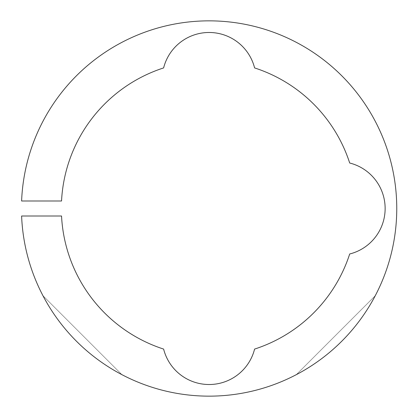 <?xml version="1.0" encoding="UTF-8"?>
<svg xmlns="http://www.w3.org/2000/svg" width="417" height="417" viewBox="0 0 417 417"><rect width="100%" height="100%" fill="white"/><g stroke="black" fill="none" stroke-linecap="round" stroke-linejoin="round"><path stroke-width="0.31" stroke-dasharray="2.08 1.56" d="M209.11 32.484A46.913 46.913 0 0 1 254.594 67.919A147.754 147.754 0 0 1 349.691 163.011A46.913 46.913 0 0 1 349.691 253.989A147.754 147.754 0 0 1 254.594 349.081A46.913 46.913 0 0 1 163.62 349.081A147.754 147.754 0 0 1 61.544 216.006L21.611 216.006A187.65 187.65 0 0 0 209.11 396.15A187.65 187.65 0 0 0 396.76 208.5A187.65 187.65 0 0 0 209.11 20.85A187.65 187.65 0 0 0 21.611 200.994L61.544 200.994A147.754 147.754 0 0 1 163.62 67.919A46.913 46.913 0 0 1 209.11 32.484M375.243 295.752A187.65 187.65 0 0 1 296.362 374.633L375.243 295.752A187.65 187.65 0 0 1 296.362 374.633L375.243 295.752M121.858 374.633A187.65 187.65 0 0 1 42.977 295.752L121.858 374.633A187.65 187.65 0 0 1 42.977 295.752L121.858 374.633"/><path stroke-width="0.63" d="M209.11 32.484A46.913 46.913 0 0 1 254.594 67.919A147.754 147.754 0 0 1 349.691 163.011A46.913 46.913 0 0 1 349.691 253.989A147.754 147.754 0 0 1 254.594 349.081A46.913 46.913 0 0 1 163.62 349.081A147.754 147.754 0 0 1 61.544 216.006L21.611 216.006A187.65 187.65 0 0 0 209.11 396.15A187.65 187.65 0 0 0 396.76 208.5A187.65 187.65 0 0 0 209.11 20.85A187.65 187.65 0 0 0 21.611 200.994L61.544 200.994A147.754 147.754 0 0 1 163.62 67.919A46.913 46.913 0 0 1 209.11 32.484"/></g></svg>
